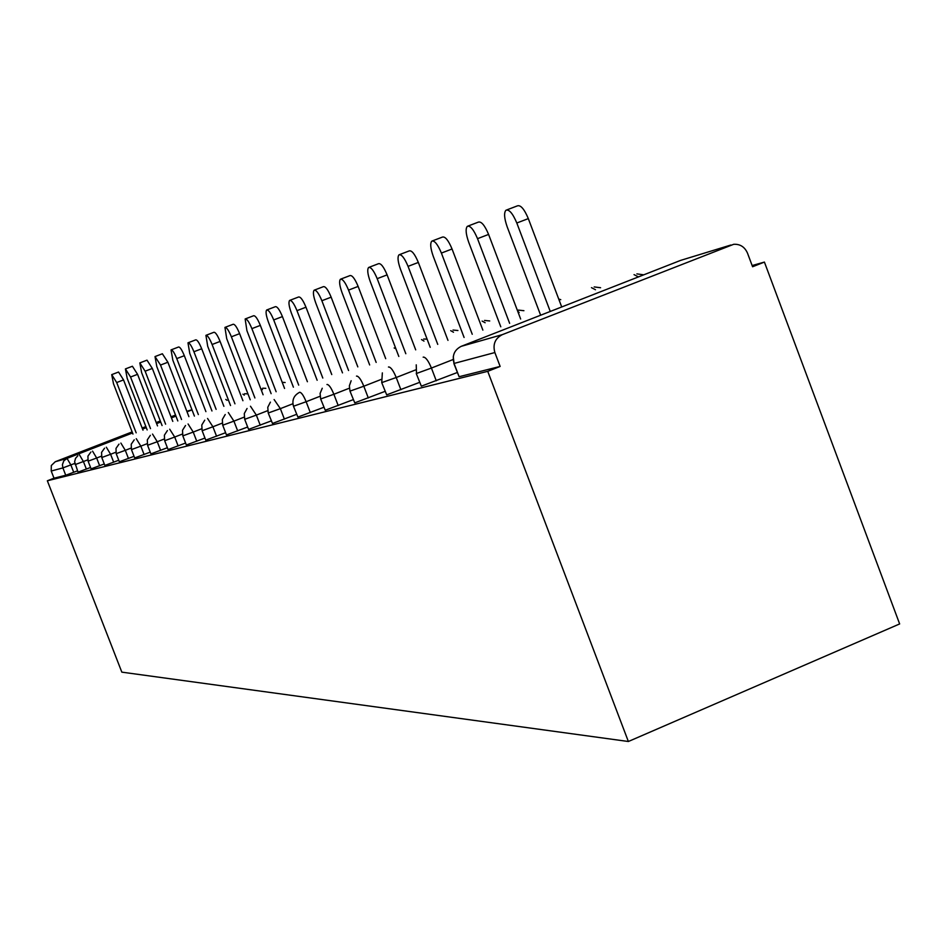 <?xml version="1.0" encoding="UTF-8"?>
<svg xmlns="http://www.w3.org/2000/svg" width="947" height="947" viewBox="0 0 947 947"><rect width="100%" height="100%" fill="white"/><g stroke="black" fill="none" stroke-linecap="round" stroke-linejoin="round"><path stroke-width="1.42" d="M730.871 245.024L680.621 260.389L461.201 346.342L502.301 334.658L733.7 244.302C740.104 243.947 744.709 246.883 747.503 253.145L752.593 266.746L764.407 262.082L752.143 265.551M764.407 262.082L899.65 623.931L628.37 741.501L121.832 672.145L47.35 480.78L487.741 371.331L628.37 741.501M175.538 415.07L171.016 416.822M160.315 420.977L156.219 422.563M145.862 426.576L142.157 428.02M132.13 431.915L55.257 461.734L67.024 458.384L132.533 432.968M77.536 470.825L65.745 475.252L62.893 467.913L51.221 471.026L54.003 478.188L47.35 480.78M65.745 475.252L54.003 478.188M51.221 471.026L51.316 465.522L55.257 461.734M487.741 371.331L500.134 366.442L459.106 376.717L453.862 363.494M457.294 372.514L421.344 386.175L416.266 373.532M419.628 382.351L386.684 394.863L381.783 382.742M385.074 391.36L354.758 402.854L350.023 391.218M353.255 399.646L325.247 410.252L320.69 399.054M323.85 407.281L297.903 417.094L293.511 406.31M296.589 414.348L272.487 423.463L268.25 413.058M271.268 420.906L248.576 429.393L244.705 419.343M247.664 427.014L226.463 434.933L222.723 425.215L233.909 421.131L237.685 430.921M225.611 432.708L205.771 440.13L202.137 430.719L212.909 426.777L216.567 436.247M204.966 438.047L186.346 444.995L182.818 435.869L193.224 432.069L196.763 441.255M185.588 443.042L168.093 449.576L164.671 440.722L174.71 437.041L178.143 445.942M167.382 447.73L150.904 453.885L147.578 445.291L157.273 441.728L160.623 450.37M150.23 452.145L134.687 457.946L131.444 449.588L140.831 446.144L144.086 454.548M134.048 456.312L119.358 461.793L116.209 453.66L125.3 450.322L128.461 458.49M118.754 460.242L104.857 465.427L101.779 457.519L110.598 454.276L113.676 462.219M104.277 463.959L91.196 468.812M90.557 467.475L78.139 472.091M500.134 366.442L494.867 352.544L454.063 363.447L459.106 376.717M502.301 334.658C495.092 338.387 492.618 344.353 494.867 352.544M111.853 374.586L118.553 372.029L123.536 379.913L116.694 382.541L111.722 374.633L113.498 383.807L132.971 434.081M116.694 382.541L136.167 432.838M123.536 379.913L142.997 430.187M125.549 368.868L132.414 366.252L137.564 374.325L130.544 377.013L125.418 368.928L127.194 378.35L147.152 429.926M130.544 377.013L150.514 428.624M137.564 374.325L157.51 425.913M139.967 362.855L146.998 360.168L152.325 368.442L145.14 371.2L139.825 362.914L141.612 372.597L162.079 425.558M145.14 371.2L165.618 424.185M152.325 368.442L172.792 421.403M155.166 356.522L162.363 353.764L167.891 362.239L160.517 365.057L155.012 356.581L156.8 366.548L177.811 420.953M160.517 365.057L181.552 419.509M167.891 362.239L188.903 416.656M171.218 349.822L178.592 347.004C179.977 346.886 181.895 349.786 184.322 355.693L176.758 358.593C174.331 352.675 172.425 349.774 171.04 349.893L172.828 360.156L194.419 416.1M176.758 358.593L198.361 414.573M184.322 355.693L205.901 411.637M188.181 342.743L195.733 339.855C197.201 339.713 199.19 342.684 201.699 348.768L193.922 351.739C191.424 345.655 189.436 342.684 187.98 342.826L189.767 353.397L211.962 410.974M193.922 351.739L216.129 409.353M201.699 348.768L223.883 406.334M206.138 335.262L213.892 332.29C215.443 332.125 217.514 335.167 220.095 341.429L212.104 344.495C209.524 338.221 207.452 335.167 205.925 335.345L207.701 346.247L230.535 405.541M212.104 344.495L234.951 403.824M220.095 341.429L242.917 400.723M225.185 327.307L233.14 324.276C234.785 324.063 236.939 327.188 239.615 333.652L231.388 336.801C228.712 330.337 226.57 327.2 224.948 327.402L226.712 338.671L250.221 399.788M231.388 336.801L254.909 397.965M239.615 333.652L263.1 394.781M245.427 318.867L253.595 315.753C255.335 315.493 257.584 318.713 260.342 325.389L251.89 328.633C249.12 321.944 246.883 318.725 245.155 318.973L246.907 330.621L271.138 393.68M251.89 328.633L276.133 391.738M260.342 325.389L284.562 388.459M266.971 309.882L275.364 306.686C277.211 306.378 279.554 309.681 282.419 316.594L273.707 319.932C270.842 313.019 268.498 309.705 266.675 310C265.503 311.551 266.071 315.564 268.403 322.051L293.404 387.181M273.707 319.932L298.707 385.121M282.419 316.594L307.396 381.736M289.96 300.294L298.577 297.003C300.542 296.66 303.004 300.057 305.976 307.207L296.979 310.652C294.008 303.49 291.558 300.081 289.616 300.424C288.362 302.057 288.93 306.224 291.321 312.912L317.138 380.256M296.979 310.652L322.809 378.054M305.976 307.207L331.758 374.562M314.522 290.054L323.389 286.669C325.484 286.254 328.064 289.758 331.154 297.18L321.873 300.732C318.784 293.31 316.203 289.794 314.144 290.196C312.794 291.925 313.35 296.245 315.813 303.147L342.494 372.869M321.873 300.732L348.567 370.502M331.154 297.18L357.812 366.891M340.849 279.069L349.964 275.601C352.201 275.115 354.924 278.726 358.132 286.42L348.543 290.102C345.335 282.384 342.625 278.773 340.411 279.247C338.967 281.081 339.511 285.556 342.045 292.682L369.661 364.95M348.543 290.102L376.16 362.405M358.132 286.42L385.713 358.688M369.129 267.279L378.504 263.704C380.895 263.136 383.772 266.865 387.11 274.879L377.19 278.667C373.84 270.653 370.987 266.924 368.62 267.48C367.069 269.433 367.602 274.085 370.206 281.46L398.817 356.451M377.19 278.667L405.813 353.728M387.11 274.879L415.697 349.869M399.587 254.589L409.234 250.908C411.803 250.245 414.833 254.08 418.337 262.437L408.062 266.367C404.558 258.01 401.54 254.151 398.995 254.814C397.326 256.897 397.835 261.751 400.522 269.374L430.21 347.312M408.062 266.367L437.751 344.377M418.337 262.437L447.978 340.375M432.483 240.869L442.415 237.093C445.173 236.3 448.393 240.278 452.05 248.99L441.397 253.074C437.739 244.338 434.531 240.36 431.796 241.13C429.997 243.367 430.483 248.434 433.253 256.317L464.089 337.463M441.397 253.074L472.245 334.267M452.05 248.99L482.863 330.124M468.138 226.013L478.33 222.131C481.325 221.207 484.746 225.303 488.593 234.43L477.525 238.668C473.678 229.529 470.28 225.41 467.321 226.333C465.379 228.736 465.829 234.016 468.694 242.195L500.785 326.798M477.525 238.668L509.628 323.329M488.593 234.43L520.649 319.021M506.894 209.867L517.37 205.878C520.613 204.777 524.271 209.015 528.319 218.603L516.813 223.007C512.753 213.406 509.131 209.157 505.911 210.246C503.816 212.838 504.242 218.366 507.19 226.842L540.642 315.221M516.813 223.007L550.266 311.456M528.319 218.603L561.713 306.97M142.559 429.074L146.264 427.642M156.622 423.617L160.718 422.031M171.431 417.876L175.941 416.124M187.032 411.815L192.016 409.885M191.957 409.743L186.831 411.306M74.777 463.426L62.893 467.913L62.407 464.669L63.804 460.846L67.024 458.384L70.871 464.953L73.724 472.304M460.964 346.436L461.201 346.342C454.288 349.917 451.908 355.61 454.063 363.447L453.27 356.664M682.302 259.869L680.372 260.484M87.74 459.899L75.215 464.575M79.465 454.856L83.431 461.568L86.366 469.108M101.4 456.182L96.665 458.017L99.66 465.758M115.806 452.252L110.598 454.276L106.336 447.209M131.029 448.097L125.3 450.322L120.885 443.078M147.128 443.693L140.831 446.144L136.261 438.71M164.21 439.029L157.273 441.728L152.526 434.081M182.333 434.069L174.71 437.041L169.702 429.204M201.628 428.79L193.224 432.069L188.074 423.984M222.178 423.155L212.909 426.777L207.547 418.444M244.148 417.142L233.909 421.131L228.31 412.537M267.658 410.69L256.341 415.106L260.236 425.227M292.883 403.753L280.359 408.654L284.384 419.13M320.039 396.284L306.141 401.717L310.308 412.596M349.348 388.211L333.877 394.272L338.209 405.553M381.073 379.463L363.814 386.222L368.3 397.953M415.52 369.946L396.225 377.51L400.889 389.726M453.092 359.54L431.418 368.052L436.271 380.801M88.213 461.153L96.665 458.017L92.546 451.127M225.753 399.409L227.079 400.309M242.905 394.165L244.314 395.124M262.485 389.643L260.922 388.661M394.13 347.951L395.905 348.804M250.482 406.239L256.341 415.106L244.693 419.308L244.29 413.555L247.06 408.5M421.533 339.571L423.996 341.086M453.506 332.231L450.713 330.669M270.404 402.132L267.776 407.269L268.226 413.01L280.359 408.654L274.109 399.539M485.148 322.749L482.106 321.069M299.406 392.413C293.819 395.467 291.842 400.072 293.487 406.251L306.141 401.717C303.608 395.586 301.454 392.425 299.678 392.247L299.56 392.295M322.252 388.246L320.098 393.419L320.666 398.971L333.877 394.272C331.249 387.891 328.988 384.624 327.082 384.458L326.952 384.518M517.654 311.137L519.169 312.557M351.148 380.73L349.372 385.808L349.988 391.123L363.814 386.222C361.079 379.593 358.688 376.208 356.64 376.066L356.498 376.125M595.474 289.735L591.484 287.651M382.351 372.893L381.736 382.624L396.225 377.51C393.372 370.62 390.839 367.105 388.637 366.963L388.459 367.034M638.467 276.903L634.052 274.642M416.23 364.832L416.502 373.473L431.418 368.052C428.435 360.866 425.748 357.208 423.368 357.09L423.167 357.173M77.914 455.685L75.523 458.348L74.624 461.805L78.045 472.151M90.9 452.027L87.929 456.111L88.107 461.153M91.101 468.872L88.107 461.165M104.584 448.168L101.578 452.358L101.779 457.508M247.558 393.857L244.598 393.727M119.002 444.119L115.996 448.416L116.197 453.649M265.835 388.341L262.721 388.199M134.237 439.846L131.219 444.25L131.444 449.576M285.13 382.517L282.194 382.304M150.348 435.336L147.318 439.846L147.566 445.268M167.406 430.565L164.387 435.194L164.66 440.698M185.505 425.523L182.511 430.258L182.818 435.845M204.741 420.172L201.794 425.025L202.125 430.684M225.22 414.514L222.344 419.462L222.699 425.179M427.085 339.109L423.652 339.026M457.922 330.515L453.021 330.053M489.729 320.962L484.509 320.441M523.916 310.699L518.34 310.095M560.766 299.666L558.718 299.039M600.587 287.734L594.183 286.929M643.759 274.831L636.881 273.884"/></g></svg>
